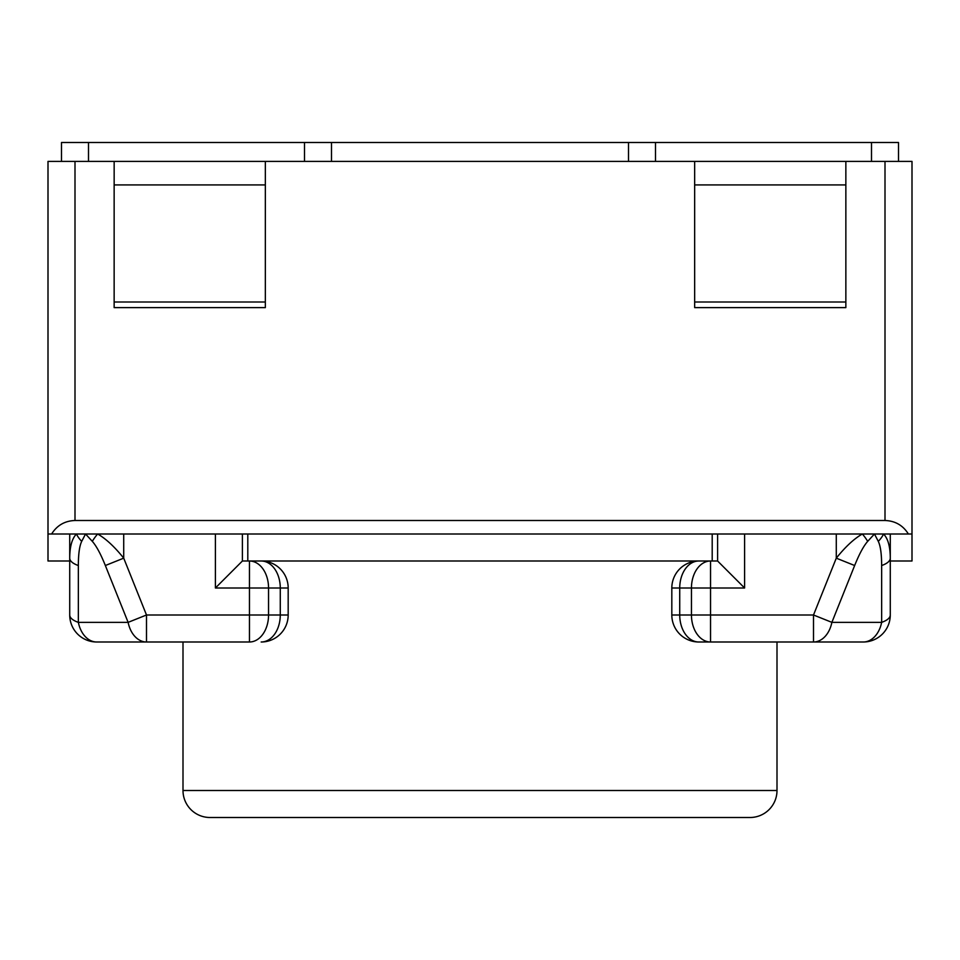 <?xml version="1.0" encoding="UTF-8"?>
<svg xmlns="http://www.w3.org/2000/svg" width="960" height="960" viewBox="0 0 960 960"><rect width="100%" height="100%" fill="white"/><g stroke="black" fill="none" stroke-linecap="round" stroke-linejoin="round"><path stroke-width="1.44" d="M867.684 541.356A27 9.312 41.8 0 0 862.356 534C854.232 538.608 845.532 546.66 836.28 558.156L854.652 565.524C859.272 554.016 863.628 545.964 867.684 541.356L874.464 534L878.292 541.356C880.512 545.964 881.628 554.016 881.652 565.524L881.652 622.356L831.876 622.356L813.504 615L679.728 615L679.728 588A27 19.092 90 0 1 698.82 561A27 27 0 0 0 671.82 588L671.82 615A27 27 0 0 0 698.82 642L863.28 642A27 27 0 0 0 890.28 615L890.28 534M288.18 588A27 27 0 0 0 261.18 561A27 19.092 90 0 1 280.272 588L288.18 588L288.18 615L280.272 615L280.272 588L215.4 588L215.4 534M69.72 561L48 561L48 161.4L265.344 161.4L265.344 302.004L114.144 302.004L114.144 184.92L265.344 184.92M890.28 561L912 561L912 161.4L265.344 161.4M717.6 534L717.6 561L247.8 561L247.8 534L48 534M712.2 561L712.2 534L247.8 534M210 817.5L750 817.5L210 817.5A27 27 0 0 1 183 790.5L183 642M183 790.5L777 790.5A27 27 0 0 1 750 817.5A27 27 0 0 0 777 790.5L777 642M215.4 588L242.4 561L247.8 561M712.2 534L912 534M92.316 541.356A27 9.312 138.2 0 1 97.644 534C105.768 538.608 114.468 546.66 123.72 558.156L105.348 565.524C100.728 554.016 96.372 545.964 92.316 541.356L85.536 534L81.708 541.356C79.488 545.964 78.372 554.016 78.348 565.524A27 10.044 180 0 1 69.72 558.156L69.72 534M78.348 565.524L78.348 622.356A27 10.044 180 0 1 69.72 615L69.72 558.156C69.756 546.66 72 538.608 76.428 534A27 16.884 -153.8 0 0 81.708 541.356M51.612 534C57.024 525.36 64.824 520.86 75 520.5L885 520.5L885 161.4M628.5 161.4L628.5 142.5L61.5 142.5L61.5 161.4M628.5 142.5L898.5 142.5L898.5 161.4M331.5 161.4L331.5 142.5M908.388 534C902.976 525.36 895.176 520.86 885 520.5M108.444 642L96.72 642A27 19.092 90 0 1 78.348 622.356L128.124 622.356L146.496 615L268.548 615A27 19.092 -90 0 1 249.456 642L96.72 642A27 27 0 0 1 69.72 615L69.72 588M881.652 565.524A27 10.044 -0 0 0 890.28 558.156C890.244 546.66 888 538.608 883.572 534A27 16.884 -26.2 0 1 878.292 541.356M851.556 642L863.28 642A27 27 0 0 0 890.28 615L890.28 588M671.82 588L691.452 588L691.452 615A27 19.092 -90 0 0 710.544 642L698.82 642A27 19.092 -90 0 1 679.728 615L671.82 615M717.6 561L744.6 588L744.6 534M863.28 642A27 19.092 90 0 0 881.652 622.356A27 10.044 0 0 0 890.28 615M845.856 161.4L845.856 302.004L694.656 302.004L694.656 161.4M694.656 302.004L694.656 307.62L845.856 307.62L845.856 302.004M114.144 302.004L114.144 307.62L265.344 307.62L265.344 302.004M114.156 184.92L114.156 161.4M105.348 565.524L128.124 622.356A27 19.092 90 0 0 146.496 642L146.496 615L123.72 558.156L123.72 534M249.456 642L249.456 561A27 19.092 90 0 1 268.548 588L268.548 615L280.272 615A27 19.092 -90 0 1 261.18 642A27 27 0 0 0 288.18 615M242.4 561L242.4 534M75 520.5L75 161.4M304.5 161.4L304.5 142.5M88.5 161.4L88.5 142.5M96.72 642A27 27 0 0 1 69.72 615M854.652 565.524L831.876 622.356A27 19.092 90 0 1 813.504 642L813.504 615L836.28 558.156L836.28 534M710.544 642L710.544 588L744.6 588M655.5 161.4L655.5 142.5M871.5 161.4L871.5 142.5M691.452 588L710.544 588L710.544 561A27 19.092 90 0 0 691.452 588M845.856 184.92L694.656 184.92"/></g></svg>
